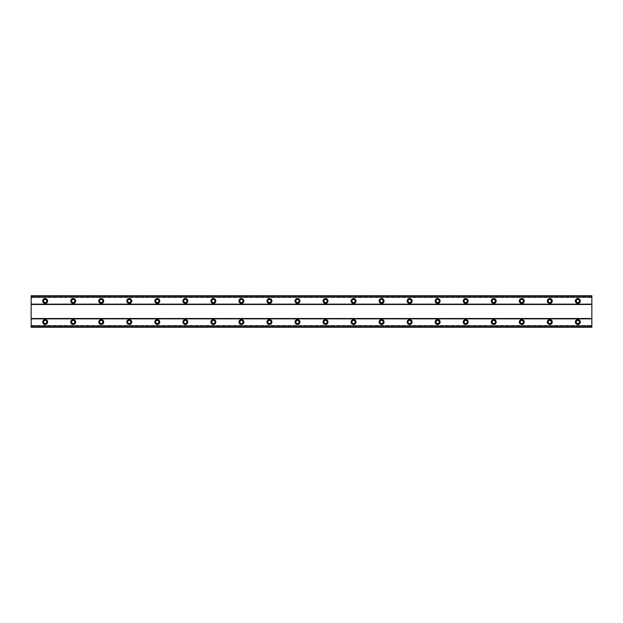 <?xml version="1.0" encoding="UTF-8"?>
<svg xmlns="http://www.w3.org/2000/svg" width="623" height="623" viewBox="0 0 623 623"><rect width="100%" height="100%" fill="white"/><g stroke="black" fill="none" stroke-linecap="round" stroke-linejoin="round"><path stroke-width="0.47" stroke-dasharray="3.12 2.34" d="M45.168 319.56A2.453 2.453 0 0 0 42.714 322.013A2.453 2.453 0 0 0 45.168 324.466A2.453 2.453 0 0 0 47.621 322.013A2.453 2.453 0 0 0 45.168 319.56M577.833 319.56A2.453 2.453 0 0 0 575.379 322.013A2.453 2.453 0 0 0 577.833 324.466A2.453 2.453 0 0 0 580.286 322.013A2.453 2.453 0 0 0 577.833 319.56M549.798 319.56A2.453 2.453 0 0 0 547.344 322.013A2.453 2.453 0 0 0 549.798 324.466A2.453 2.453 0 0 0 552.251 322.013A2.453 2.453 0 0 0 549.798 319.56M521.763 319.56A2.453 2.453 0 0 0 519.309 322.013A2.453 2.453 0 0 0 521.763 324.466A2.453 2.453 0 0 0 524.216 322.013A2.453 2.453 0 0 0 521.763 319.56M493.728 319.56A2.453 2.453 0 0 0 491.274 322.013A2.453 2.453 0 0 0 493.728 324.466A2.453 2.453 0 0 0 496.181 322.013A2.453 2.453 0 0 0 493.728 319.56M465.693 319.56A2.453 2.453 0 0 0 463.239 322.013A2.453 2.453 0 0 0 465.693 324.466A2.453 2.453 0 0 0 468.146 322.013A2.453 2.453 0 0 0 465.693 319.56M437.658 319.56A2.453 2.453 0 0 0 435.204 322.013A2.453 2.453 0 0 0 437.658 324.466A2.453 2.453 0 0 0 440.111 322.013A2.453 2.453 0 0 0 437.658 319.56M409.623 319.56A2.453 2.453 0 0 0 407.169 322.013A2.453 2.453 0 0 0 409.623 324.466A2.453 2.453 0 0 0 412.076 322.013A2.453 2.453 0 0 0 409.623 319.56M381.588 319.56A2.453 2.453 0 0 0 379.134 322.013A2.453 2.453 0 0 0 381.588 324.466A2.453 2.453 0 0 0 384.041 322.013A2.453 2.453 0 0 0 381.588 319.56M353.553 319.56A2.453 2.453 0 0 0 351.099 322.013A2.453 2.453 0 0 0 353.553 324.466A2.453 2.453 0 0 0 356.006 322.013A2.453 2.453 0 0 0 353.553 319.56M325.518 319.56A2.453 2.453 0 0 0 323.064 322.013A2.453 2.453 0 0 0 325.518 324.466A2.453 2.453 0 0 0 327.971 322.013A2.453 2.453 0 0 0 325.518 319.56M297.483 319.56A2.453 2.453 0 0 0 295.029 322.013A2.453 2.453 0 0 0 297.483 324.466A2.453 2.453 0 0 0 299.936 322.013A2.453 2.453 0 0 0 297.483 319.56M269.447 319.56A2.453 2.453 0 0 0 266.994 322.013A2.453 2.453 0 0 0 269.447 324.466A2.453 2.453 0 0 0 271.901 322.013A2.453 2.453 0 0 0 269.447 319.56M241.413 319.56A2.453 2.453 0 0 0 238.959 322.013A2.453 2.453 0 0 0 241.413 324.466A2.453 2.453 0 0 0 243.866 322.013A2.453 2.453 0 0 0 241.413 319.56M213.378 319.56A2.453 2.453 0 0 0 210.924 322.013A2.453 2.453 0 0 0 213.378 324.466A2.453 2.453 0 0 0 215.831 322.013A2.453 2.453 0 0 0 213.378 319.56M185.343 319.56A2.453 2.453 0 0 0 182.889 322.013A2.453 2.453 0 0 0 185.343 324.466A2.453 2.453 0 0 0 187.796 322.013A2.453 2.453 0 0 0 185.343 319.56M157.308 319.56A2.453 2.453 0 0 0 154.854 322.013A2.453 2.453 0 0 0 157.308 324.466A2.453 2.453 0 0 0 159.761 322.013A2.453 2.453 0 0 0 157.308 319.56M129.273 319.56A2.453 2.453 0 0 0 126.819 322.013A2.453 2.453 0 0 0 129.273 324.466A2.453 2.453 0 0 0 131.726 322.013A2.453 2.453 0 0 0 129.273 319.56M101.238 319.56A2.453 2.453 0 0 0 98.784 322.013A2.453 2.453 0 0 0 101.238 324.466A2.453 2.453 0 0 0 103.691 322.013A2.453 2.453 0 0 0 101.238 319.56M73.203 319.56A2.453 2.453 0 0 0 70.749 322.013A2.453 2.453 0 0 0 73.203 324.466A2.453 2.453 0 0 0 75.656 322.013A2.453 2.453 0 0 0 73.203 319.56M45.168 298.534A2.453 2.453 0 0 0 42.714 300.987A2.453 2.453 0 0 0 45.168 303.44A2.453 2.453 0 0 0 47.621 300.987A2.453 2.453 0 0 0 45.168 298.534M577.833 298.534A2.453 2.453 0 0 0 575.379 300.987A2.453 2.453 0 0 0 577.833 303.44A2.453 2.453 0 0 0 580.286 300.987A2.453 2.453 0 0 0 577.833 298.534M549.798 298.534A2.453 2.453 0 0 0 547.344 300.987A2.453 2.453 0 0 0 549.798 303.44A2.453 2.453 0 0 0 552.251 300.987A2.453 2.453 0 0 0 549.798 298.534M521.763 298.534A2.453 2.453 0 0 0 519.309 300.987A2.453 2.453 0 0 0 521.763 303.44A2.453 2.453 0 0 0 524.216 300.987A2.453 2.453 0 0 0 521.763 298.534M493.728 298.534A2.453 2.453 0 0 0 491.274 300.987A2.453 2.453 0 0 0 493.728 303.44A2.453 2.453 0 0 0 496.181 300.987A2.453 2.453 0 0 0 493.728 298.534M465.693 298.534A2.453 2.453 0 0 0 463.239 300.987A2.453 2.453 0 0 0 465.693 303.44A2.453 2.453 0 0 0 468.146 300.987A2.453 2.453 0 0 0 465.693 298.534M437.658 298.534A2.453 2.453 0 0 0 435.204 300.987A2.453 2.453 0 0 0 437.658 303.44A2.453 2.453 0 0 0 440.111 300.987A2.453 2.453 0 0 0 437.658 298.534M409.623 298.534A2.453 2.453 0 0 0 407.169 300.987A2.453 2.453 0 0 0 409.623 303.44A2.453 2.453 0 0 0 412.076 300.987A2.453 2.453 0 0 0 409.623 298.534M381.588 298.534A2.453 2.453 0 0 0 379.134 300.987A2.453 2.453 0 0 0 381.588 303.44A2.453 2.453 0 0 0 384.041 300.987A2.453 2.453 0 0 0 381.588 298.534M353.553 298.534A2.453 2.453 0 0 0 351.099 300.987A2.453 2.453 0 0 0 353.553 303.44A2.453 2.453 0 0 0 356.006 300.987A2.453 2.453 0 0 0 353.553 298.534M325.518 298.534A2.453 2.453 0 0 0 323.064 300.987A2.453 2.453 0 0 0 325.518 303.44A2.453 2.453 0 0 0 327.971 300.987A2.453 2.453 0 0 0 325.518 298.534M297.483 298.534A2.453 2.453 0 0 0 295.029 300.987A2.453 2.453 0 0 0 297.483 303.44A2.453 2.453 0 0 0 299.936 300.987A2.453 2.453 0 0 0 297.483 298.534M269.447 298.534A2.453 2.453 0 0 0 266.994 300.987A2.453 2.453 0 0 0 269.447 303.44A2.453 2.453 0 0 0 271.901 300.987A2.453 2.453 0 0 0 269.447 298.534M241.413 298.534A2.453 2.453 0 0 0 238.959 300.987A2.453 2.453 0 0 0 241.413 303.44A2.453 2.453 0 0 0 243.866 300.987A2.453 2.453 0 0 0 241.413 298.534M213.378 298.534A2.453 2.453 0 0 0 210.924 300.987A2.453 2.453 0 0 0 213.378 303.44A2.453 2.453 0 0 0 215.831 300.987A2.453 2.453 0 0 0 213.378 298.534M185.343 298.534A2.453 2.453 0 0 0 182.889 300.987A2.453 2.453 0 0 0 185.343 303.44A2.453 2.453 0 0 0 187.796 300.987A2.453 2.453 0 0 0 185.343 298.534M157.308 298.534A2.453 2.453 0 0 0 154.854 300.987A2.453 2.453 0 0 0 157.308 303.44A2.453 2.453 0 0 0 159.761 300.987A2.453 2.453 0 0 0 157.308 298.534M129.273 298.534A2.453 2.453 0 0 0 126.819 300.987A2.453 2.453 0 0 0 129.273 303.44A2.453 2.453 0 0 0 131.726 300.987A2.453 2.453 0 0 0 129.273 298.534M101.238 298.534A2.453 2.453 0 0 0 98.784 300.987A2.453 2.453 0 0 0 101.238 303.44A2.453 2.453 0 0 0 103.691 300.987A2.453 2.453 0 0 0 101.238 298.534M73.203 298.534A2.453 2.453 0 0 0 70.749 300.987A2.453 2.453 0 0 0 73.203 303.44A2.453 2.453 0 0 0 75.656 300.987A2.453 2.453 0 0 0 73.203 298.534M45.168 302.568A1.573 1.573 0 0 1 43.594 300.987A1.573 1.573 0 0 1 45.168 299.414A1.573 1.573 0 0 1 46.748 300.987A1.573 1.573 0 0 1 45.168 302.568M577.833 302.568A1.573 1.573 0 0 1 576.259 300.987A1.573 1.573 0 0 1 577.833 299.414A1.573 1.573 0 0 1 579.406 300.987A1.573 1.573 0 0 1 577.833 302.568M549.798 302.568A1.573 1.573 0 0 1 548.224 300.987A1.573 1.573 0 0 1 549.798 299.414A1.573 1.573 0 0 1 551.378 300.987A1.573 1.573 0 0 1 549.798 302.568M521.763 302.568A1.573 1.573 0 0 1 520.189 300.987A1.573 1.573 0 0 1 521.763 299.414A1.573 1.573 0 0 1 523.343 300.987A1.573 1.573 0 0 1 521.763 302.568M493.728 302.568A1.573 1.573 0 0 1 492.154 300.987A1.573 1.573 0 0 1 493.728 299.414A1.573 1.573 0 0 1 495.308 300.987A1.573 1.573 0 0 1 493.728 302.568M465.693 302.568A1.573 1.573 0 0 1 464.119 300.987A1.573 1.573 0 0 1 465.693 299.414A1.573 1.573 0 0 1 467.273 300.987A1.573 1.573 0 0 1 465.693 302.568M437.658 302.568A1.573 1.573 0 0 1 436.084 300.987A1.573 1.573 0 0 1 437.658 299.414A1.573 1.573 0 0 1 439.238 300.987A1.573 1.573 0 0 1 437.658 302.568M409.623 302.568A1.573 1.573 0 0 1 408.049 300.987A1.573 1.573 0 0 1 409.623 299.414A1.573 1.573 0 0 1 411.203 300.987A1.573 1.573 0 0 1 409.623 302.568M381.588 302.568A1.573 1.573 0 0 1 380.014 300.987A1.573 1.573 0 0 1 381.588 299.414A1.573 1.573 0 0 1 383.168 300.987A1.573 1.573 0 0 1 381.588 302.568M353.553 302.568A1.573 1.573 0 0 1 351.979 300.987A1.573 1.573 0 0 1 353.553 299.414A1.573 1.573 0 0 1 355.133 300.987A1.573 1.573 0 0 1 353.553 302.568M325.518 302.568A1.573 1.573 0 0 1 323.944 300.987A1.573 1.573 0 0 1 325.518 299.414A1.573 1.573 0 0 1 327.098 300.987A1.573 1.573 0 0 1 325.518 302.568M297.483 302.568A1.573 1.573 0 0 1 295.909 300.987A1.573 1.573 0 0 1 297.483 299.414A1.573 1.573 0 0 1 299.063 300.987A1.573 1.573 0 0 1 297.483 302.568M269.447 302.568A1.573 1.573 0 0 1 267.874 300.987A1.573 1.573 0 0 1 269.447 299.414A1.573 1.573 0 0 1 271.028 300.987A1.573 1.573 0 0 1 269.447 302.568M241.413 302.568A1.573 1.573 0 0 1 239.839 300.987A1.573 1.573 0 0 1 241.413 299.414A1.573 1.573 0 0 1 242.993 300.987A1.573 1.573 0 0 1 241.413 302.568M213.378 302.568A1.573 1.573 0 0 1 211.804 300.987A1.573 1.573 0 0 1 213.378 299.414A1.573 1.573 0 0 1 214.958 300.987A1.573 1.573 0 0 1 213.378 302.568M185.343 302.568A1.573 1.573 0 0 1 183.769 300.987A1.573 1.573 0 0 1 185.343 299.414A1.573 1.573 0 0 1 186.923 300.987A1.573 1.573 0 0 1 185.343 302.568M157.308 302.568A1.573 1.573 0 0 1 155.734 300.987A1.573 1.573 0 0 1 157.308 299.414A1.573 1.573 0 0 1 158.888 300.987A1.573 1.573 0 0 1 157.308 302.568M129.273 302.568A1.573 1.573 0 0 1 127.699 300.987A1.573 1.573 0 0 1 129.273 299.414A1.573 1.573 0 0 1 130.853 300.987A1.573 1.573 0 0 1 129.273 302.568M101.238 302.568A1.573 1.573 0 0 1 99.664 300.987A1.573 1.573 0 0 1 101.238 299.414A1.573 1.573 0 0 1 102.818 300.987A1.573 1.573 0 0 1 101.238 302.568M73.203 302.568A1.573 1.573 0 0 1 71.629 300.987A1.573 1.573 0 0 1 73.203 299.414A1.573 1.573 0 0 1 74.783 300.987A1.573 1.573 0 0 1 73.203 302.568M45.168 323.586A1.581 1.581 0 0 1 43.594 322.013A1.581 1.581 0 0 1 45.168 320.432A1.581 1.581 0 0 1 46.748 322.013A1.581 1.581 0 0 1 45.168 323.586M577.833 323.586A1.581 1.581 0 0 1 576.259 322.013A1.581 1.581 0 0 1 577.833 320.432A1.581 1.581 0 0 1 579.406 322.013A1.581 1.581 0 0 1 577.833 323.586M549.798 323.586A1.581 1.581 0 0 1 548.224 322.013A1.581 1.581 0 0 1 549.798 320.432A1.581 1.581 0 0 1 551.378 322.013A1.581 1.581 0 0 1 549.798 323.586M521.763 323.586A1.581 1.581 0 0 1 520.189 322.013A1.581 1.581 0 0 1 521.763 320.432A1.581 1.581 0 0 1 523.343 322.013A1.581 1.581 0 0 1 521.763 323.586M493.728 323.586A1.581 1.581 0 0 1 492.154 322.013A1.581 1.581 0 0 1 493.728 320.432A1.581 1.581 0 0 1 495.308 322.013A1.581 1.581 0 0 1 493.728 323.586M465.693 323.586A1.581 1.581 0 0 1 464.119 322.013A1.581 1.581 0 0 1 465.693 320.432A1.581 1.581 0 0 1 467.273 322.013A1.581 1.581 0 0 1 465.693 323.586M437.658 323.586A1.581 1.581 0 0 1 436.084 322.013A1.581 1.581 0 0 1 437.658 320.432A1.581 1.581 0 0 1 439.238 322.013A1.581 1.581 0 0 1 437.658 323.586M409.623 323.586A1.581 1.581 0 0 1 408.049 322.013A1.581 1.581 0 0 1 409.623 320.432A1.581 1.581 0 0 1 411.203 322.013A1.581 1.581 0 0 1 409.623 323.586M381.588 323.586A1.581 1.581 0 0 1 380.014 322.013A1.581 1.581 0 0 1 381.588 320.432A1.581 1.581 0 0 1 383.168 322.013A1.581 1.581 0 0 1 381.588 323.586M353.553 323.586A1.581 1.581 0 0 1 351.979 322.013A1.581 1.581 0 0 1 353.553 320.432A1.581 1.581 0 0 1 355.133 322.013A1.581 1.581 0 0 1 353.553 323.586M325.518 323.586A1.581 1.581 0 0 1 323.944 322.013A1.581 1.581 0 0 1 325.518 320.432A1.581 1.581 0 0 1 327.098 322.013A1.581 1.581 0 0 1 325.518 323.586M297.483 323.586A1.581 1.581 0 0 1 295.909 322.013A1.581 1.581 0 0 1 297.483 320.432A1.581 1.581 0 0 1 299.063 322.013A1.581 1.581 0 0 1 297.483 323.586M269.447 323.586A1.581 1.581 0 0 1 267.874 322.013A1.581 1.581 0 0 1 269.447 320.432A1.581 1.581 0 0 1 271.028 322.013A1.581 1.581 0 0 1 269.447 323.586M241.413 323.586A1.581 1.581 0 0 1 239.839 322.013A1.581 1.581 0 0 1 241.413 320.432A1.581 1.581 0 0 1 242.993 322.013A1.581 1.581 0 0 1 241.413 323.586M213.378 323.586A1.581 1.581 0 0 1 211.804 322.013A1.581 1.581 0 0 1 213.378 320.432A1.581 1.581 0 0 1 214.958 322.013A1.581 1.581 0 0 1 213.378 323.586M185.343 323.586A1.581 1.581 0 0 1 183.769 322.013A1.581 1.581 0 0 1 185.343 320.432A1.581 1.581 0 0 1 186.923 322.013A1.581 1.581 0 0 1 185.343 323.586M157.308 323.586A1.581 1.581 0 0 1 155.734 322.013A1.581 1.581 0 0 1 157.308 320.432A1.581 1.581 0 0 1 158.888 322.013A1.581 1.581 0 0 1 157.308 323.586M129.273 323.586A1.581 1.581 0 0 1 127.699 322.013A1.581 1.581 0 0 1 129.273 320.432A1.581 1.581 0 0 1 130.853 322.013A1.581 1.581 0 0 1 129.273 323.586M101.238 323.586A1.581 1.581 0 0 1 99.664 322.013A1.581 1.581 0 0 1 101.238 320.432A1.581 1.581 0 0 1 102.818 322.013A1.581 1.581 0 0 1 101.238 323.586M73.203 323.586A1.581 1.581 0 0 1 71.629 322.013A1.581 1.581 0 0 1 73.203 320.432A1.581 1.581 0 0 1 74.783 322.013A1.581 1.581 0 0 1 73.203 323.586M591.85 304.491L31.15 304.491L31.15 318.509L591.85 318.509L591.85 304.141L31.15 304.141L31.15 295.73L31.15 296.922L591.85 296.922L591.85 295.73L591.85 296.922M591.85 304.141L591.85 295.73L31.15 295.73L31.15 296.922M31.15 326.919L591.85 326.919L31.15 327.27L591.85 327.27L591.85 325.479L591.85 327.27L31.15 327.27L31.15 318.509M591.85 326.919L591.85 318.509M31.15 318.859L591.85 318.859M591.85 295.793L31.15 295.793M31.15 297.521L591.85 297.521L31.15 297.521M31.15 295.73L591.85 295.73L31.15 295.73M591.85 296.081L31.15 296.081M31.15 325.479L591.85 325.479L31.15 325.479M31.15 326.078L591.85 326.078M31.15 327.207L591.85 327.207"/><path stroke-width="0.93" d="M45.168 319.56A2.453 2.453 0 0 0 42.714 322.013A2.453 2.453 0 0 0 45.168 324.466A2.453 2.453 0 0 0 47.621 322.013A2.453 2.453 0 0 0 45.168 319.56M577.833 319.56A2.453 2.453 0 0 0 575.379 322.013A2.453 2.453 0 0 0 577.833 324.466A2.453 2.453 0 0 0 580.286 322.013A2.453 2.453 0 0 0 577.833 319.56M549.798 319.56A2.453 2.453 0 0 0 547.344 322.013A2.453 2.453 0 0 0 549.798 324.466A2.453 2.453 0 0 0 552.251 322.013A2.453 2.453 0 0 0 549.798 319.56M521.763 319.56A2.453 2.453 0 0 0 519.309 322.013A2.453 2.453 0 0 0 521.763 324.466A2.453 2.453 0 0 0 524.216 322.013A2.453 2.453 0 0 0 521.763 319.56M493.728 319.56A2.453 2.453 0 0 0 491.274 322.013A2.453 2.453 0 0 0 493.728 324.466A2.453 2.453 0 0 0 496.181 322.013A2.453 2.453 0 0 0 493.728 319.56M465.693 319.56A2.453 2.453 0 0 0 463.239 322.013A2.453 2.453 0 0 0 465.693 324.466A2.453 2.453 0 0 0 468.146 322.013A2.453 2.453 0 0 0 465.693 319.56M437.658 319.56A2.453 2.453 0 0 0 435.204 322.013A2.453 2.453 0 0 0 437.658 324.466A2.453 2.453 0 0 0 440.111 322.013A2.453 2.453 0 0 0 437.658 319.56M409.623 319.56A2.453 2.453 0 0 0 407.169 322.013A2.453 2.453 0 0 0 409.623 324.466A2.453 2.453 0 0 0 412.076 322.013A2.453 2.453 0 0 0 409.623 319.56M381.588 319.56A2.453 2.453 0 0 0 379.134 322.013A2.453 2.453 0 0 0 381.588 324.466A2.453 2.453 0 0 0 384.041 322.013A2.453 2.453 0 0 0 381.588 319.56M353.553 319.56A2.453 2.453 0 0 0 351.099 322.013A2.453 2.453 0 0 0 353.553 324.466A2.453 2.453 0 0 0 356.006 322.013A2.453 2.453 0 0 0 353.553 319.56M325.518 319.56A2.453 2.453 0 0 0 323.064 322.013A2.453 2.453 0 0 0 325.518 324.466A2.453 2.453 0 0 0 327.971 322.013A2.453 2.453 0 0 0 325.518 319.56M297.483 319.56A2.453 2.453 0 0 0 295.029 322.013A2.453 2.453 0 0 0 297.483 324.466A2.453 2.453 0 0 0 299.936 322.013A2.453 2.453 0 0 0 297.483 319.56M269.447 319.56A2.453 2.453 0 0 0 266.994 322.013A2.453 2.453 0 0 0 269.447 324.466A2.453 2.453 0 0 0 271.901 322.013A2.453 2.453 0 0 0 269.447 319.56M241.413 319.56A2.453 2.453 0 0 0 238.959 322.013A2.453 2.453 0 0 0 241.413 324.466A2.453 2.453 0 0 0 243.866 322.013A2.453 2.453 0 0 0 241.413 319.56M213.378 319.56A2.453 2.453 0 0 0 210.924 322.013A2.453 2.453 0 0 0 213.378 324.466A2.453 2.453 0 0 0 215.831 322.013A2.453 2.453 0 0 0 213.378 319.56M185.343 319.56A2.453 2.453 0 0 0 182.889 322.013A2.453 2.453 0 0 0 185.343 324.466A2.453 2.453 0 0 0 187.796 322.013A2.453 2.453 0 0 0 185.343 319.56M157.308 319.56A2.453 2.453 0 0 0 154.854 322.013A2.453 2.453 0 0 0 157.308 324.466A2.453 2.453 0 0 0 159.761 322.013A2.453 2.453 0 0 0 157.308 319.56M129.273 319.56A2.453 2.453 0 0 0 126.819 322.013A2.453 2.453 0 0 0 129.273 324.466A2.453 2.453 0 0 0 131.726 322.013A2.453 2.453 0 0 0 129.273 319.56M101.238 319.56A2.453 2.453 0 0 0 98.784 322.013A2.453 2.453 0 0 0 101.238 324.466A2.453 2.453 0 0 0 103.691 322.013A2.453 2.453 0 0 0 101.238 319.56M73.203 319.56A2.453 2.453 0 0 0 70.749 322.013A2.453 2.453 0 0 0 73.203 324.466A2.453 2.453 0 0 0 75.656 322.013A2.453 2.453 0 0 0 73.203 319.56M45.168 298.534A2.453 2.453 0 0 0 42.714 300.987A2.453 2.453 0 0 0 45.168 303.44A2.453 2.453 0 0 0 47.621 300.987A2.453 2.453 0 0 0 45.168 298.534M577.833 298.534A2.453 2.453 0 0 0 575.379 300.987A2.453 2.453 0 0 0 577.833 303.44A2.453 2.453 0 0 0 580.286 300.987A2.453 2.453 0 0 0 577.833 298.534M549.798 298.534A2.453 2.453 0 0 0 547.344 300.987A2.453 2.453 0 0 0 549.798 303.44A2.453 2.453 0 0 0 552.251 300.987A2.453 2.453 0 0 0 549.798 298.534M521.763 298.534A2.453 2.453 0 0 0 519.309 300.987A2.453 2.453 0 0 0 521.763 303.44A2.453 2.453 0 0 0 524.216 300.987A2.453 2.453 0 0 0 521.763 298.534M493.728 298.534A2.453 2.453 0 0 0 491.274 300.987A2.453 2.453 0 0 0 493.728 303.44A2.453 2.453 0 0 0 496.181 300.987A2.453 2.453 0 0 0 493.728 298.534M465.693 298.534A2.453 2.453 0 0 0 463.239 300.987A2.453 2.453 0 0 0 465.693 303.44A2.453 2.453 0 0 0 468.146 300.987A2.453 2.453 0 0 0 465.693 298.534M437.658 298.534A2.453 2.453 0 0 0 435.204 300.987A2.453 2.453 0 0 0 437.658 303.44A2.453 2.453 0 0 0 440.111 300.987A2.453 2.453 0 0 0 437.658 298.534M409.623 298.534A2.453 2.453 0 0 0 407.169 300.987A2.453 2.453 0 0 0 409.623 303.44A2.453 2.453 0 0 0 412.076 300.987A2.453 2.453 0 0 0 409.623 298.534M381.588 298.534A2.453 2.453 0 0 0 379.134 300.987A2.453 2.453 0 0 0 381.588 303.44A2.453 2.453 0 0 0 384.041 300.987A2.453 2.453 0 0 0 381.588 298.534M353.553 298.534A2.453 2.453 0 0 0 351.099 300.987A2.453 2.453 0 0 0 353.553 303.44A2.453 2.453 0 0 0 356.006 300.987A2.453 2.453 0 0 0 353.553 298.534M325.518 298.534A2.453 2.453 0 0 0 323.064 300.987A2.453 2.453 0 0 0 325.518 303.44A2.453 2.453 0 0 0 327.971 300.987A2.453 2.453 0 0 0 325.518 298.534M297.483 298.534A2.453 2.453 0 0 0 295.029 300.987A2.453 2.453 0 0 0 297.483 303.44A2.453 2.453 0 0 0 299.936 300.987A2.453 2.453 0 0 0 297.483 298.534M269.447 298.534A2.453 2.453 0 0 0 266.994 300.987A2.453 2.453 0 0 0 269.447 303.44A2.453 2.453 0 0 0 271.901 300.987A2.453 2.453 0 0 0 269.447 298.534M241.413 298.534A2.453 2.453 0 0 0 238.959 300.987A2.453 2.453 0 0 0 241.413 303.44A2.453 2.453 0 0 0 243.866 300.987A2.453 2.453 0 0 0 241.413 298.534M213.378 298.534A2.453 2.453 0 0 0 210.924 300.987A2.453 2.453 0 0 0 213.378 303.44A2.453 2.453 0 0 0 215.831 300.987A2.453 2.453 0 0 0 213.378 298.534M185.343 298.534A2.453 2.453 0 0 0 182.889 300.987A2.453 2.453 0 0 0 185.343 303.44A2.453 2.453 0 0 0 187.796 300.987A2.453 2.453 0 0 0 185.343 298.534M157.308 298.534A2.453 2.453 0 0 0 154.854 300.987A2.453 2.453 0 0 0 157.308 303.44A2.453 2.453 0 0 0 159.761 300.987A2.453 2.453 0 0 0 157.308 298.534M129.273 298.534A2.453 2.453 0 0 0 126.819 300.987A2.453 2.453 0 0 0 129.273 303.44A2.453 2.453 0 0 0 131.726 300.987A2.453 2.453 0 0 0 129.273 298.534M101.238 298.534A2.453 2.453 0 0 0 98.784 300.987A2.453 2.453 0 0 0 101.238 303.44A2.453 2.453 0 0 0 103.691 300.987A2.453 2.453 0 0 0 101.238 298.534M73.203 298.534A2.453 2.453 0 0 0 70.749 300.987A2.453 2.453 0 0 0 73.203 303.44A2.453 2.453 0 0 0 75.656 300.987A2.453 2.453 0 0 0 73.203 298.534M45.168 302.568A1.573 1.573 0 0 1 43.594 300.987A1.573 1.573 0 0 1 45.168 299.414A1.573 1.573 0 0 1 46.748 300.987A1.573 1.573 0 0 1 45.168 302.568M577.833 302.568A1.573 1.573 0 0 1 576.259 300.987A1.573 1.573 0 0 1 577.833 299.414A1.573 1.573 0 0 1 579.406 300.987A1.573 1.573 0 0 1 577.833 302.568M549.798 302.568A1.573 1.573 0 0 1 548.224 300.987A1.573 1.573 0 0 1 549.798 299.414A1.573 1.573 0 0 1 551.378 300.987A1.573 1.573 0 0 1 549.798 302.568M521.763 302.568A1.573 1.573 0 0 1 520.189 300.987A1.573 1.573 0 0 1 521.763 299.414A1.573 1.573 0 0 1 523.343 300.987A1.573 1.573 0 0 1 521.763 302.568M493.728 302.568A1.573 1.573 0 0 1 492.154 300.987A1.573 1.573 0 0 1 493.728 299.414A1.573 1.573 0 0 1 495.308 300.987A1.573 1.573 0 0 1 493.728 302.568M465.693 302.568A1.573 1.573 0 0 1 464.119 300.987A1.573 1.573 0 0 1 465.693 299.414A1.573 1.573 0 0 1 467.273 300.987A1.573 1.573 0 0 1 465.693 302.568M437.658 302.568A1.573 1.573 0 0 1 436.084 300.987A1.573 1.573 0 0 1 437.658 299.414A1.573 1.573 0 0 1 439.238 300.987A1.573 1.573 0 0 1 437.658 302.568M409.623 302.568A1.573 1.573 0 0 1 408.049 300.987A1.573 1.573 0 0 1 409.623 299.414A1.573 1.573 0 0 1 411.203 300.987A1.573 1.573 0 0 1 409.623 302.568M381.588 302.568A1.573 1.573 0 0 1 380.014 300.987A1.573 1.573 0 0 1 381.588 299.414A1.573 1.573 0 0 1 383.168 300.987A1.573 1.573 0 0 1 381.588 302.568M353.553 302.568A1.573 1.573 0 0 1 351.979 300.987A1.573 1.573 0 0 1 353.553 299.414A1.573 1.573 0 0 1 355.133 300.987A1.573 1.573 0 0 1 353.553 302.568M325.518 302.568A1.573 1.573 0 0 1 323.944 300.987A1.573 1.573 0 0 1 325.518 299.414A1.573 1.573 0 0 1 327.098 300.987A1.573 1.573 0 0 1 325.518 302.568M297.483 302.568A1.573 1.573 0 0 1 295.909 300.987A1.573 1.573 0 0 1 297.483 299.414A1.573 1.573 0 0 1 299.063 300.987A1.573 1.573 0 0 1 297.483 302.568M269.447 302.568A1.573 1.573 0 0 1 267.874 300.987A1.573 1.573 0 0 1 269.447 299.414A1.573 1.573 0 0 1 271.028 300.987A1.573 1.573 0 0 1 269.447 302.568M241.413 302.568A1.573 1.573 0 0 1 239.839 300.987A1.573 1.573 0 0 1 241.413 299.414A1.573 1.573 0 0 1 242.993 300.987A1.573 1.573 0 0 1 241.413 302.568M213.378 302.568A1.573 1.573 0 0 1 211.804 300.987A1.573 1.573 0 0 1 213.378 299.414A1.573 1.573 0 0 1 214.958 300.987A1.573 1.573 0 0 1 213.378 302.568M185.343 302.568A1.573 1.573 0 0 1 183.769 300.987A1.573 1.573 0 0 1 185.343 299.414A1.573 1.573 0 0 1 186.923 300.987A1.573 1.573 0 0 1 185.343 302.568M157.308 302.568A1.573 1.573 0 0 1 155.734 300.987A1.573 1.573 0 0 1 157.308 299.414A1.573 1.573 0 0 1 158.888 300.987A1.573 1.573 0 0 1 157.308 302.568M129.273 302.568A1.573 1.573 0 0 1 127.699 300.987A1.573 1.573 0 0 1 129.273 299.414A1.573 1.573 0 0 1 130.853 300.987A1.573 1.573 0 0 1 129.273 302.568M101.238 302.568A1.573 1.573 0 0 1 99.664 300.987A1.573 1.573 0 0 1 101.238 299.414A1.573 1.573 0 0 1 102.818 300.987A1.573 1.573 0 0 1 101.238 302.568M73.203 302.568A1.573 1.573 0 0 1 71.629 300.987A1.573 1.573 0 0 1 73.203 299.414A1.573 1.573 0 0 1 74.783 300.987A1.573 1.573 0 0 1 73.203 302.568M45.168 323.586A1.581 1.581 0 0 1 43.594 322.013A1.581 1.581 0 0 1 45.168 320.432A1.581 1.581 0 0 1 46.748 322.013A1.581 1.581 0 0 1 45.168 323.586M577.833 323.586A1.581 1.581 0 0 1 576.259 322.013A1.581 1.581 0 0 1 577.833 320.432A1.581 1.581 0 0 1 579.406 322.013A1.581 1.581 0 0 1 577.833 323.586M549.798 323.586A1.581 1.581 0 0 1 548.224 322.013A1.581 1.581 0 0 1 549.798 320.432A1.581 1.581 0 0 1 551.378 322.013A1.581 1.581 0 0 1 549.798 323.586M521.763 323.586A1.581 1.581 0 0 1 520.189 322.013A1.581 1.581 0 0 1 521.763 320.432A1.581 1.581 0 0 1 523.343 322.013A1.581 1.581 0 0 1 521.763 323.586M493.728 323.586A1.581 1.581 0 0 1 492.154 322.013A1.581 1.581 0 0 1 493.728 320.432A1.581 1.581 0 0 1 495.308 322.013A1.581 1.581 0 0 1 493.728 323.586M465.693 323.586A1.581 1.581 0 0 1 464.119 322.013A1.581 1.581 0 0 1 465.693 320.432A1.581 1.581 0 0 1 467.273 322.013A1.581 1.581 0 0 1 465.693 323.586M437.658 323.586A1.581 1.581 0 0 1 436.084 322.013A1.581 1.581 0 0 1 437.658 320.432A1.581 1.581 0 0 1 439.238 322.013A1.581 1.581 0 0 1 437.658 323.586M409.623 323.586A1.581 1.581 0 0 1 408.049 322.013A1.581 1.581 0 0 1 409.623 320.432A1.581 1.581 0 0 1 411.203 322.013A1.581 1.581 0 0 1 409.623 323.586M381.588 323.586A1.581 1.581 0 0 1 380.014 322.013A1.581 1.581 0 0 1 381.588 320.432A1.581 1.581 0 0 1 383.168 322.013A1.581 1.581 0 0 1 381.588 323.586M353.553 323.586A1.581 1.581 0 0 1 351.979 322.013A1.581 1.581 0 0 1 353.553 320.432A1.581 1.581 0 0 1 355.133 322.013A1.581 1.581 0 0 1 353.553 323.586M325.518 323.586A1.581 1.581 0 0 1 323.944 322.013A1.581 1.581 0 0 1 325.518 320.432A1.581 1.581 0 0 1 327.098 322.013A1.581 1.581 0 0 1 325.518 323.586M297.483 323.586A1.581 1.581 0 0 1 295.909 322.013A1.581 1.581 0 0 1 297.483 320.432A1.581 1.581 0 0 1 299.063 322.013A1.581 1.581 0 0 1 297.483 323.586M269.447 323.586A1.581 1.581 0 0 1 267.874 322.013A1.581 1.581 0 0 1 269.447 320.432A1.581 1.581 0 0 1 271.028 322.013A1.581 1.581 0 0 1 269.447 323.586M241.413 323.586A1.581 1.581 0 0 1 239.839 322.013A1.581 1.581 0 0 1 241.413 320.432A1.581 1.581 0 0 1 242.993 322.013A1.581 1.581 0 0 1 241.413 323.586M213.378 323.586A1.581 1.581 0 0 1 211.804 322.013A1.581 1.581 0 0 1 213.378 320.432A1.581 1.581 0 0 1 214.958 322.013A1.581 1.581 0 0 1 213.378 323.586M185.343 323.586A1.581 1.581 0 0 1 183.769 322.013A1.581 1.581 0 0 1 185.343 320.432A1.581 1.581 0 0 1 186.923 322.013A1.581 1.581 0 0 1 185.343 323.586M157.308 323.586A1.581 1.581 0 0 1 155.734 322.013A1.581 1.581 0 0 1 157.308 320.432A1.581 1.581 0 0 1 158.888 322.013A1.581 1.581 0 0 1 157.308 323.586M129.273 323.586A1.581 1.581 0 0 1 127.699 322.013A1.581 1.581 0 0 1 129.273 320.432A1.581 1.581 0 0 1 130.853 322.013A1.581 1.581 0 0 1 129.273 323.586M101.238 323.586A1.581 1.581 0 0 1 99.664 322.013A1.581 1.581 0 0 1 101.238 320.432A1.581 1.581 0 0 1 102.818 322.013A1.581 1.581 0 0 1 101.238 323.586M73.203 323.586A1.581 1.581 0 0 1 71.629 322.013A1.581 1.581 0 0 1 73.203 320.432A1.581 1.581 0 0 1 74.783 322.013A1.581 1.581 0 0 1 73.203 323.586M31.15 327.27L31.15 295.73L591.85 295.73L591.85 327.27L31.15 327.27M31.15 326.086L591.85 326.086M591.85 327.184L31.15 327.184M591.85 325.993L31.15 325.993M31.15 318.859L591.85 318.859M591.85 318.509L31.15 318.509M31.15 304.491L591.85 304.491M591.85 304.141L31.15 304.141M31.15 297.007L591.85 297.007M31.15 295.816L591.85 295.816M591.85 296.914L31.15 296.914"/></g></svg>
